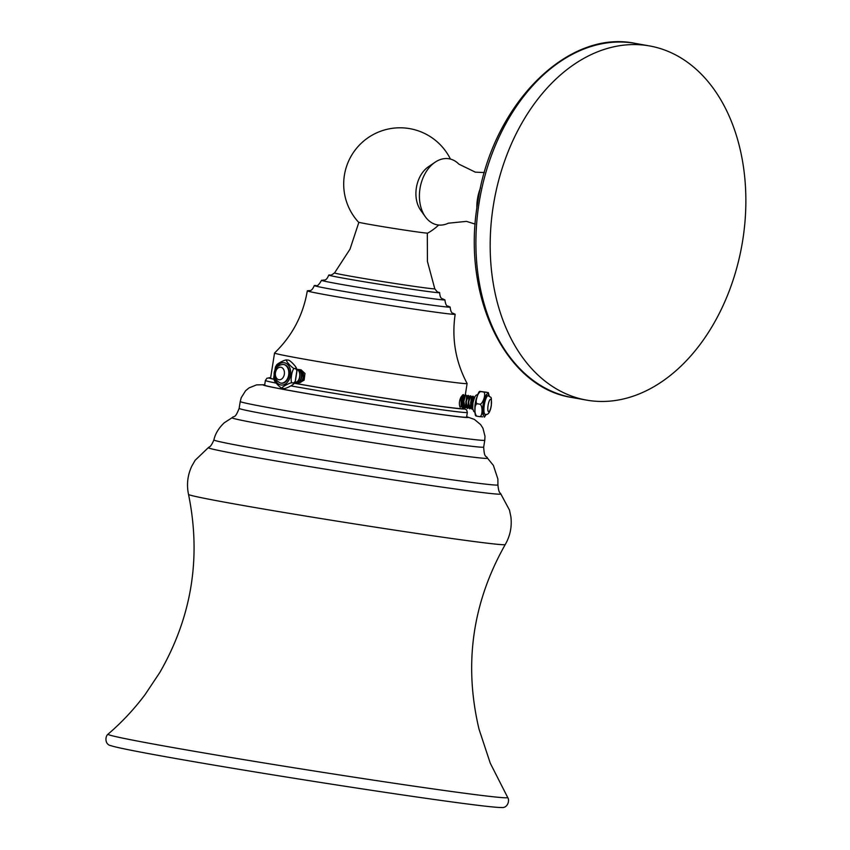 <?xml version="1.0" encoding="UTF-8"?>
<svg xmlns="http://www.w3.org/2000/svg" width="850" height="850" viewBox="0 0 850 850"><rect width="100%" height="100%" fill="white"/><g stroke="black" fill="none" stroke-linecap="round" stroke-linejoin="round"><path stroke-width="1.27" d="M493.297 205.859A179.86 125.843 100.1 0 0 586.415 400.084A179.86 125.843 100.1 0 0 742.741 240.178A179.86 125.843 -79.9 0 0 649.623 45.953A179.86 125.843 -79.9 0 0 493.297 205.859M425.319 216.739L420.623 210.141A26.679 18.668 -79.9 0 1 416.373 187.786A26.679 18.668 -79.9 0 1 428.358 166.812L435.051 162.244A33.554 23.481 -79.9 0 0 419.985 188.626A33.554 23.481 100.1 0 0 425.319 216.739A33.554 23.481 100.1 0 0 448.343 223.199L466.48 221.372L475.203 224.134M435.051 162.244A33.554 23.481 -79.9 0 1 458.883 164.146L475.32 172.146L484.404 172.55M427.741 233.091A35.062 0.701 -171 0 1 427.72 233.113A35.062 0.701 -171 0 1 406.024 230.308A35.062 0.701 -171 0 1 368.794 224.262A35.062 0.701 -171 0 1 358.487 222.148A56.312 56.312 0 0 1 409.891 128.669A56.312 56.312 0 0 1 450.436 159.077M438.069 292.134A56.153 1.116 -171 0 1 439.652 292.655A56.153 1.116 -171 0 1 405.524 288.299A56.153 1.116 -171 0 1 345.259 278.513A56.153 1.116 9 0 1 328.737 275.092A56.153 1.116 9 0 1 330.406 275.081M323.202 280.309A62.454 1.243 9 0 0 321.523 280.33A62.454 1.243 9 0 0 339.904 284.144A62.454 1.243 -171 0 0 406.938 295.024A62.454 1.243 -171 0 0 444.901 299.869A62.454 1.243 -171 0 0 443.307 299.338M448.502 306.521A68.765 1.371 -171 0 1 450.139 307.094A68.765 1.371 -171 0 1 408.351 301.75A68.765 1.371 -171 0 1 334.539 289.776A68.765 1.371 9 0 1 314.298 285.579C311.185 292.846 309.049 289.829 308.614 290.796L308.614 290.796M316.041 285.547A68.765 1.371 9 0 0 314.298 285.579M308.784 290.785A74.853 1.498 9 0 0 307.307 290.849A74.853 1.498 9 0 0 329.332 295.418A74.853 1.498 -171 0 0 409.668 308.454A74.853 1.498 -171 0 0 455.164 314.266A74.853 1.498 -171 0 0 453.783 313.756M455.164 314.266C451.594 338.651 455.568 361.728 467.107 383.478A97.484 1.944 -171 0 1 467.107 383.509A97.484 1.944 -171 0 1 407.851 375.944A97.484 1.944 -171 0 1 303.237 358.966A97.484 1.944 9 0 1 274.55 353.016A97.484 1.944 9 0 1 274.571 352.984C292.262 335.856 303.174 315.148 307.307 290.849M301.049 381.916L304.119 380.163L304.98 373.469L301.059 369.824M294.259 383.191A97.484 1.944 9 0 0 299.253 384.083A97.484 1.944 9 0 0 403.877 401.062A97.484 1.944 9 0 0 463.133 408.638L463.324 407.447M461.975 395.951L461.008 397.024C459.202 400.796 458.904 404.207 460.094 407.256L461.369 406.608M298.148 382.564L298.435 382.606C303.992 384.019 305.873 370.324 299.604 369.623L299.328 369.58C305.575 370.281 303.705 383.977 298.148 382.564L297.787 382.362M304.119 380.163L300.911 369.803L300.178 369.771M274.55 353.016L270.576 378.133A97.484 1.944 9 0 0 273.987 379.206M296.714 369.293L297.872 369.389C304.13 370.079 302.26 383.775 296.703 382.373L295.821 382.16M297.734 369.368L297.596 369.346C303.843 370.037 301.973 383.743 296.416 382.33M296.14 369.144C302.398 369.846 300.528 383.541 294.971 382.128L294.908 382.128M295.194 381.597L296.926 370.451M298.446 369.538L299.317 369.58M296.99 370.887L295.332 381.31M295.853 369.102C302.111 369.803 300.241 383.499 294.674 382.086M274.879 379.684C271.724 378.76 280.362 388.556 282.508 388.344L283.677 388.514C285.674 389.247 296.852 382.989 293.558 382.978L293.898 383.711L295.258 381.459L293.558 382.978L292.389 382.819C289.584 383.361 292.134 367.306 294.642 368.613C292.464 368.804 283.847 359.008 287.013 359.954C284.994 359.231 273.806 365.5 277.132 365.489M276.781 364.756L275.421 367.009L273.711 377.708L274.327 380.418M287.013 359.954L288.171 360.113C290.339 359.911 298.977 369.729 295.8 368.772L296.979 370.759L295.258 381.459M296.979 370.759L296.353 368.05L294.642 368.613M292.389 382.819C290.402 382.075 279.204 388.344 282.508 388.344L282.455 388.344M283.698 364.501A9.424 6.726 97.8 0 1 283.889 364.522A9.424 6.726 97.8 0 1 284.07 364.544A9.424 6.726 97.8 0 1 289.244 374.903A9.424 6.726 97.8 0 1 281.318 383.191A9.424 6.726 97.8 0 1 281.127 383.159M290.859 385.879A102.234 2.04 9 0 0 295.471 386.707A102.234 2.04 9 0 0 405.195 404.515A102.234 2.04 9 0 0 467.341 412.452L466.597 417.148A102.234 2.04 -171 0 1 404.451 409.201A102.234 2.04 -171 0 1 294.727 391.404A102.234 2.04 -171 0 1 264.648 385.156L265.391 380.471A102.234 2.04 9 0 0 276.144 383.106M501.585 807.489A198.698 3.963 -171 0 1 501.383 807.5A198.698 3.963 -171 0 1 372.3 790.415A198.698 3.963 -171 0 1 168.438 757.222A198.698 3.963 -171 0 1 110.936 745.662C104.699 744.643 105.017 736.323 108.035 734.177A202.343 4.037 -171 0 0 167.546 746.597A202.343 4.037 -171 0 0 386.261 782.074A202.343 4.037 -171 0 0 507.694 797.481L490.269 763.194L479.028 729.183C463.643 664.222 472.377 602.682 505.24 544.563A160.331 3.198 -171 0 1 407.203 532.004A160.331 3.198 -171 0 1 235.705 504.167A160.331 3.198 9 0 1 188.519 494.402C186.479 484.627 187.574 475.203 191.781 466.151L195.139 460.286L208.356 447.631A148.102 2.954 9 0 0 251.887 456.737A148.102 2.954 9 0 0 412.377 482.757A148.102 2.954 9 0 0 500.831 493.956C500.438 492.596 498.759 494.02 497.93 484.914L497.877 478.996L493.393 465.428L487.507 458.171C486.221 455.239 484.362 458.883 483.682 447.1L484.766 440.236A123.792 2.465 -171 0 1 409.509 430.621A123.792 2.465 -171 0 1 276.654 409.062A123.792 2.465 9 0 1 240.231 401.508L241.219 397.704L245.629 390.703L249.018 387.897L256.551 384.891L264.722 384.721M463.749 406.991L462.623 407.681L461.518 400.509L462.729 400.807L463.516 406.236M463.898 395.154L463.526 394.634L461.518 400.509M462.623 407.681L461.316 406.459L461.061 400.966L462.644 394.889L463.526 394.634M466.14 407.384L465.003 408.074L463.845 401.423L465.513 394.963L463.452 401.359L463.696 406.831L464.812 408.011M462.644 394.899L461.731 396.142L461.316 406.459M465.035 395.282L463.027 400.849L463.707 406.831M466.82 396.727L465.906 406.629M469.211 397.12L468.297 407.022M471.591 397.513L470.688 407.416M473.981 397.906L472.303 402.167L472.632 407.235M472.812 409.062L472.175 409.254L471.017 402.592L473.089 396.196L473.471 396.769M470.921 408.17L469.784 408.861L468.626 402.209L470.698 395.813L471.081 396.376M468.531 407.777L467.394 408.467L466.236 401.816L468.308 395.42L468.69 395.994M465.917 395.027L466.299 395.601M461.008 397.024L461.125 405.843M464.185 396.312L462.729 400.807L463.505 400.839M466.565 396.865L465.63 405.748L467.203 408.404M468.945 397.258L468.01 406.141L469.593 408.797M471.336 397.651L470.401 406.534L470.868 408L470.624 402.528L472.207 396.461L473.089 396.196M473.726 398.044L472.6 402.22L472.632 406.236M468.382 398.512L468.435 397.566M468.308 395.42L467.426 395.675L465.842 401.752L466.087 407.224M470.698 395.813L469.816 396.068L468.233 402.135L468.478 407.618M473.131 401.891L474.959 396.536M471.984 409.179L470.868 408.011M486.678 392.264L479.857 391.382C478.784 391.223 477.317 395.25 475.458 403.442C474.661 411.23 474.831 415.416 475.968 415.979L477.594 416.298C473.918 416.5 474.109 402.433 477.753 403.867C473.843 404.058 478.082 390.288 481.493 391.712L488.304 392.583L489.228 396.058M483.098 391.978C487.007 391.797 482.768 405.535 479.358 404.122L477.753 403.867M479.358 404.122C483.044 403.909 482.853 418.009 479.198 416.564L482.779 416.851M479.198 416.564L477.594 416.298M485.159 414.322L484.394 414.194A9.424 2.348 -80.7 0 1 483.565 404.706A9.424 2.348 -80.7 0 1 487.433 395.601L488.197 395.717A9.424 2.348 99.3 0 0 484.33 404.834A9.424 2.348 99.3 0 0 485.159 414.322C488.049 415.31 490.11 412.42 491.321 405.631C491.428 395.027 491.842 398.544 488.197 395.717M586.415 400.084L572.146 397.534A179.86 125.843 -79.9 0 1 479.028 203.309A179.86 125.843 -79.9 0 1 635.354 43.403L649.623 45.953M476.839 208.462A36.869 25.787 100.1 0 1 477.466 198.974A36.869 25.787 -79.9 0 1 480.526 187.829M358.881 222.296L349.998 249.178L334.571 272.903A50.734 1.009 9 0 0 349.488 276.016A50.734 1.009 -171 0 0 404.228 284.899A50.734 1.009 -171 0 0 434.786 288.777L427.433 261.449L427.306 233.134M274.55 376.316A11.262 8.043 -82.2 0 0 280.84 384.976A11.262 8.043 -82.2 0 0 290.519 375.264A11.262 8.043 -82.2 0 0 284.357 362.737A11.262 8.043 -82.2 0 0 275.517 369.314M280.574 383.084A9.424 6.726 -82.2 0 0 280.766 383.116A9.424 6.726 -82.2 0 0 288.692 374.829A9.424 6.726 -82.2 0 0 283.517 364.469A9.424 6.726 -82.2 0 0 283.326 364.438L283.889 364.522M280.872 367.253A6.311 4.505 -82.2 0 0 275.453 372.693A6.311 4.505 -82.2 0 0 278.896 379.716A6.311 4.505 -82.2 0 0 284.325 374.276A6.311 4.505 -82.2 0 0 280.872 367.253M294.238 383.233A99.121 1.976 9 0 0 298.127 383.924A99.121 1.976 9 0 0 412.547 402.39A99.121 1.976 9 0 0 463.186 408.276L466.597 409.87L467.341 412.452M265.391 380.471L266.911 378.239L270.629 377.761A99.121 1.976 9 0 0 274.019 379.323M466.65 416.787A103.828 2.072 -171 0 1 413.206 410.539A103.828 2.072 -171 0 1 293.622 391.244A103.828 2.072 9 0 1 264.701 384.806M208.356 447.631C209.153 446.462 210.301 448.332 213.903 439.928C214.359 437.739 216.059 430.525 224.241 422.801L232.082 417.722C234.218 415.321 234.855 419.358 239.137 408.372A123.792 2.465 9 0 0 275.57 415.926A123.792 2.465 9 0 0 408.425 437.484A123.792 2.465 9 0 0 483.682 447.1M232.082 417.722A129.359 2.582 9 0 0 270.087 425.68A129.359 2.582 9 0 0 410.656 448.471A129.359 2.582 9 0 0 487.507 458.171M213.903 439.928A143.788 2.869 9 0 0 256.211 448.715A143.788 2.869 9 0 0 410.624 473.769A143.788 2.869 9 0 0 497.93 484.914M471.102 401.816L473.078 402.146M477.169 396.397A9.424 2.348 99.3 0 0 475.246 403.346A9.424 2.348 99.3 0 0 474.916 410.168M488.973 395.941A11.262 2.805 99.3 0 0 486.189 394.921A11.262 2.805 99.3 0 0 483.108 404.674A11.262 2.805 99.3 0 0 483.023 414.556A11.262 2.805 99.3 0 0 485.956 414.364M491.226 405.631A6.311 1.573 99.3 0 0 490.641 399.277A6.311 1.573 99.3 0 0 488.081 405.386A6.311 1.573 99.3 0 0 488.665 411.74A6.311 1.573 99.3 0 0 491.226 405.631M572.146 397.534C505.176 387.674 461.401 295.322 477.647 203.023C491.077 106.664 566.567 28.762 635.354 43.403M427.72 233.113A56.312 56.312 0 0 0 438.664 225.038M438.313 292.219C438.228 292.91 437.059 291.763 434.786 288.777M330.161 275.092L330.151 275.092C330.267 275.697 331.744 274.975 334.571 272.903M322.957 280.319L322.947 280.319C323.882 279.363 325.996 281.977 328.737 275.092M443.541 299.423C442.882 298.169 440.141 300.061 439.652 292.655M448.747 306.616C448.301 305.277 446.038 308.252 444.901 299.869M315.796 285.558L315.786 285.558C316.986 286.652 318.899 284.909 321.523 280.33M453.932 313.809L453.942 313.809C453.443 312.545 451.106 315.127 450.139 307.094M465.29 395.027L467.107 383.509M283.326 364.438C274.21 364.746 269.471 377.57 280.511 383.074L281.318 383.191M484.766 440.236L484.999 436.316L482.97 428.294L480.611 424.575L474.374 419.39L466.661 416.702M239.137 408.372L240.231 401.508M505.24 544.563C510.191 535.893 512.072 526.607 510.871 516.694L509.479 510.074L500.831 493.956M188.519 494.402C201.397 557.356 191.845 616.696 159.853 672.424L145.137 694.514C134.226 709.102 121.858 722.33 108.035 734.177M507.694 797.481C509.904 800.456 507.62 808.456 501.383 807.5M466.735 396.961L466.267 395.484M469.126 397.354L468.658 395.877M471.516 397.747L471.049 396.27M473.907 398.14L473.439 396.663M464.344 396.567L463.877 395.08M467.426 395.686L466.512 396.939M469.816 396.079L468.902 397.332M472.196 396.472L471.293 397.715M474.587 396.865L473.684 398.108M475.044 412.494L473.663 411.283L472.717 408.478L472.951 402.921L474.555 397.29L475.819 395.399L478.029 394.23M486.243 414.332L484.415 417.18"/></g></svg>
